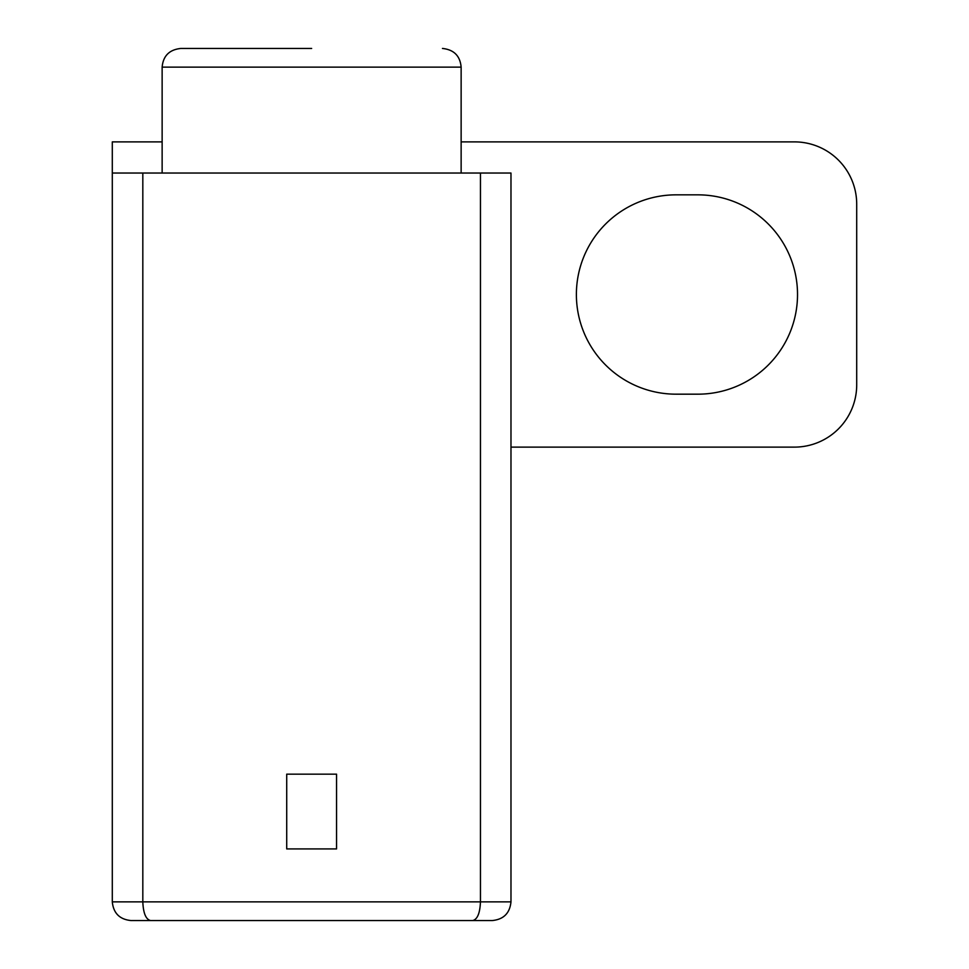 <?xml version="1.0" encoding="UTF-8"?>
<svg xmlns="http://www.w3.org/2000/svg" width="969" height="969" viewBox="0 0 969 969"><rect width="100%" height="100%" fill="white"/><g stroke="black" fill="none" stroke-linecap="round" stroke-linejoin="round"><path stroke-width="1.45" d="M472.533 920.55L492.288 920.55C503.614 919.424 509.839 913.186 510.978 901.86L510.978 173.039L112.295 173.039L112.295 141.886L162.138 141.886M480.454 173.039L480.454 901.86C479.982 913.186 477.402 919.424 472.715 920.55L150.57 920.55C145.871 919.424 143.291 913.186 142.818 901.86L142.818 173.039M112.295 173.039L112.295 901.86C113.434 913.186 119.659 919.424 130.985 920.55L472.715 920.55M492.288 920.55C503.614 919.424 509.839 913.186 510.978 901.86L112.295 901.86C113.434 913.186 119.659 919.424 130.985 920.55M510.978 447.121L794.41 447.121A62.295 62.295 0 0 0 856.705 384.826L856.705 204.18A62.295 62.295 0 0 0 794.41 141.886L461.135 141.886M697.85 394.177A99.674 99.674 0 0 0 797.523 294.503A99.674 99.674 0 0 0 697.85 194.842L676.047 194.842A99.674 99.674 0 0 0 576.385 294.503A99.674 99.674 0 0 0 676.047 394.177L697.85 394.177M286.715 848.917L286.715 774.158L336.558 774.158L336.558 848.917L286.715 848.917M311.643 48.45L180.828 48.45C169.369 49.661 163.143 55.887 162.138 67.14L162.138 173.039M442.458 48.45C453.904 49.661 460.142 55.887 461.135 67.14L162.138 67.14M461.135 67.14L461.135 173.039"/></g></svg>
